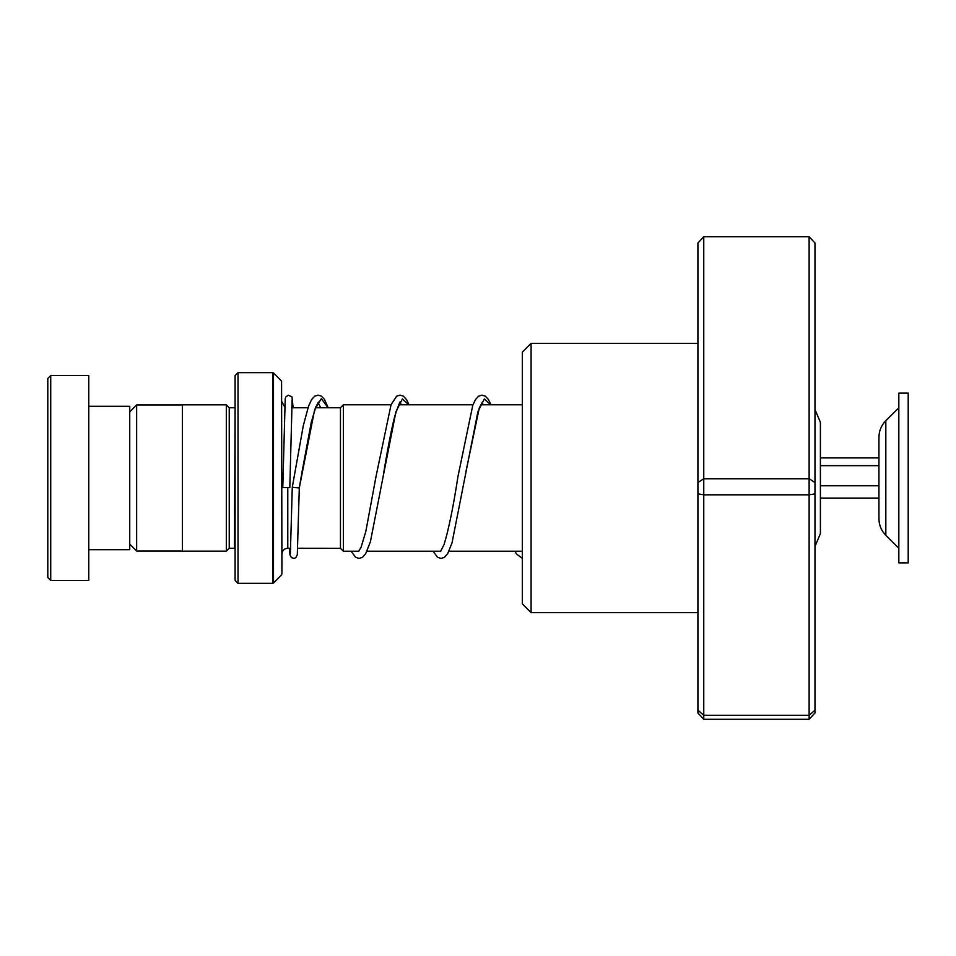 <?xml version="1.0" encoding="UTF-8"?>
<svg xmlns="http://www.w3.org/2000/svg" width="956" height="956" viewBox="0 0 956 956"><rect width="100%" height="100%" fill="white"/><g stroke="black" fill="none" stroke-linecap="round" stroke-linejoin="round"><path stroke-width="1.43" d="M129.741 544.143L136.648 551.05L136.648 404.95L182.417 404.95M820.403 519.562L820.403 525.621M340.455 548.29L340.455 407.71L343.383 404.782L343.383 551.218L340.455 548.29L297.77 548.242M815.05 409.718L820.403 422.349L820.403 533.651L815.05 546.282M235.092 407.71L234.507 548.242L229.249 548.242L229.249 407.758L226.321 404.842L182.417 404.842L182.417 551.158L226.321 551.158L226.321 404.842M281.578 381.085L281.924 574.09L281.578 381.085L273.488 372.983L273.488 583.017L272.663 583.351L272.663 372.649L238.02 372.649L238.02 583.351L235.092 580.423L235.092 375.577L238.02 372.649M47.8 577.508L47.8 378.492L50.728 375.577L50.728 580.423L47.8 577.508M88.777 406.3L129.741 406.3L129.741 549.7L88.777 549.7M50.728 375.577L88.777 375.577L88.777 580.423L50.728 580.423M531.094 612.617L522.323 603.845L522.323 352.155L531.094 343.383L531.094 612.617L697.916 612.617M703.759 236.73L703.759 719.27L697.916 712.997L697.916 243.003L703.759 236.73L809.123 236.73L814.978 243.003L814.978 712.997L809.123 719.27L809.123 236.73M697.916 710.188L703.759 715.291L809.123 715.291L814.978 710.188M697.916 493.882L703.759 494.826L809.123 494.826L814.978 493.882M697.916 482.517L703.759 478.753L809.123 478.753L814.978 482.517M703.759 719.27L809.123 719.27M814.978 388.745L814.978 567.255M328.183 407.758L324.49 399.429L321.431 396.143L318.109 395.115L314.679 396.19L311.596 399.572L308.621 405.977L303.339 425.48L292.273 487.309L299.3 487.966L314.655 409.634L321.335 398.652L328.028 407.758M292.13 399.871L289.811 487.644L282.785 487.644L285.223 398.736L285.725 397.027L288.234 395.175L291.974 396.907L293.134 407.758M885.83 535.3L885.83 420.7C881.324 425.312 879.03 430.845 878.934 437.298L878.934 518.702C879.03 525.155 881.324 530.688 885.83 535.3L898.831 548.242M898.831 510.504L898.831 562.869L908.2 562.869L908.2 393.131L898.831 393.131L898.831 510.504M820.403 498.1L878.934 498.1L878.934 485.768L820.403 485.768M820.403 465.668L878.934 465.668M820.403 457.9L878.934 457.9M290.732 548.242L287.78 548.242L287.78 488.098M400.54 402.022C400.684 399.704 398.772 404.376 394.792 416.051C390.908 431.682 387.013 451.985 383.081 476.948L395.951 411.689L402.38 398.963L408.821 404.782M433.056 551.218L437.609 557.336L441.039 558.4L444.349 557.372L447.707 553.596L452.021 542.877L477.892 411.701L484.322 398.963L490.763 404.782M182.417 551.05L136.648 551.05M522.323 551.218L448.962 551.218M440.8 551.218L367.02 551.218M358.859 551.218L343.383 551.218M284.673 406.874L281.924 401.914M229.249 548.242L226.321 551.158M281.578 574.915L273.488 583.017M272.663 583.351L238.02 583.351M272.663 372.649L273.488 372.983M234.507 407.758L229.249 407.758M287.78 548.242C284.219 548.589 282.271 550.537 281.924 554.086M522.323 404.782L480.629 404.782M472.969 404.782L398.688 404.782M391.028 404.782L343.383 404.782M340.455 407.758L315.468 407.758M307.999 407.758L291.664 407.758M129.741 411.857L136.648 404.95M531.094 343.383L697.916 343.383M320.714 407.758L318.097 402.536M318.599 402.022L315.791 406.933L311.202 422.636L301.499 474.809M409.049 404.782L406.587 399.668L403.384 396.154L400.062 395.115L396.632 396.178L391.064 404.663L376.067 476.291L365.861 531.297L361.105 547.202L358.572 551.493M401.389 404.782L400.038 402.536M490.99 404.782L488.397 399.453L485.433 396.214L482.015 395.115L478.574 396.19L475.49 399.56L472.778 405.272L457.996 476.351C453.299 506.859 448.651 529.6 444.062 544.573L440.501 551.493M483.33 404.782L481.979 402.536M482.481 402.034L479.279 407.973L465.859 471.977M292.273 487.321L290.373 553.644M301.271 476.16L299.3 487.978L297.292 554.791L295.786 557.671L294.185 558.364L291.461 557.671L289.955 554.803L289.477 548.242M351.115 551.218L355.656 557.336L359.098 558.4L362.42 557.36L365.622 553.847L370.402 541.765L383.081 476.948M514.997 551.218L516.479 553.978L522.323 558.376M885.83 420.7L898.831 407.758"/></g></svg>
